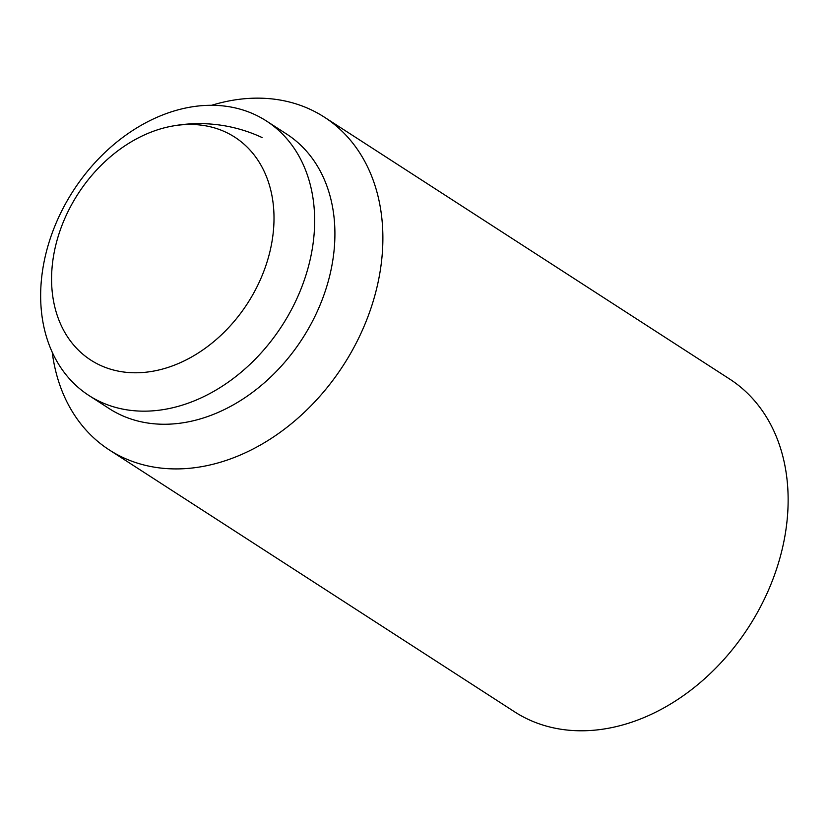 <?xml version="1.0" encoding="UTF-8"?>
<svg xmlns="http://www.w3.org/2000/svg" width="829" height="829" viewBox="0 0 829 829"><rect width="100%" height="100%" fill="white"/><g stroke="black" fill="none" stroke-linecap="round" stroke-linejoin="round"><path stroke-width="1.24" d="M225.55 132.07A132.692 100.9 -57.1 0 0 170.94 126.34A132.692 100.9 -57.1 0 0 54.641 306.305A132.692 100.9 -57.1 0 0 100.029 365.185A132.692 100.9 -57.1 0 0 254.596 291.435A132.692 100.9 -57.1 0 0 225.55 132.07M211.737 105.273A198.11 150.65 122.9 0 1 310.533 109.511A198.11 150.65 122.9 0 1 324.346 117.148L729.593 379.008A198.11 150.65 122.9 0 1 754.058 618.341A198.11 150.65 122.9 0 1 528.363 719.437A198.11 150.65 122.9 0 1 514.55 711.8L109.304 449.94A198.11 150.65 122.9 0 1 52.217 352.159M324.346 117.148A198.11 150.65 122.9 0 1 348.802 356.48A198.11 150.65 122.9 0 1 123.117 457.577A198.11 150.65 122.9 0 1 109.304 449.94M266.358 120.951L286.616 134.049A163.448 124.288 122.9 0 1 306.803 331.496A163.448 124.288 122.9 0 1 120.609 414.894A163.448 124.288 122.9 0 1 109.21 408.604L88.941 395.506A163.448 124.288 122.9 0 1 68.766 198.058A163.448 124.288 122.9 0 1 254.959 114.651A163.448 124.288 122.9 0 1 266.358 120.951A163.448 124.288 122.9 0 1 286.533 318.409A163.448 124.288 122.9 0 1 100.34 401.806A163.448 124.288 122.9 0 1 88.941 395.506M262.057 137.531A148.588 148.588 0 0 0 170.94 126.34"/></g></svg>
